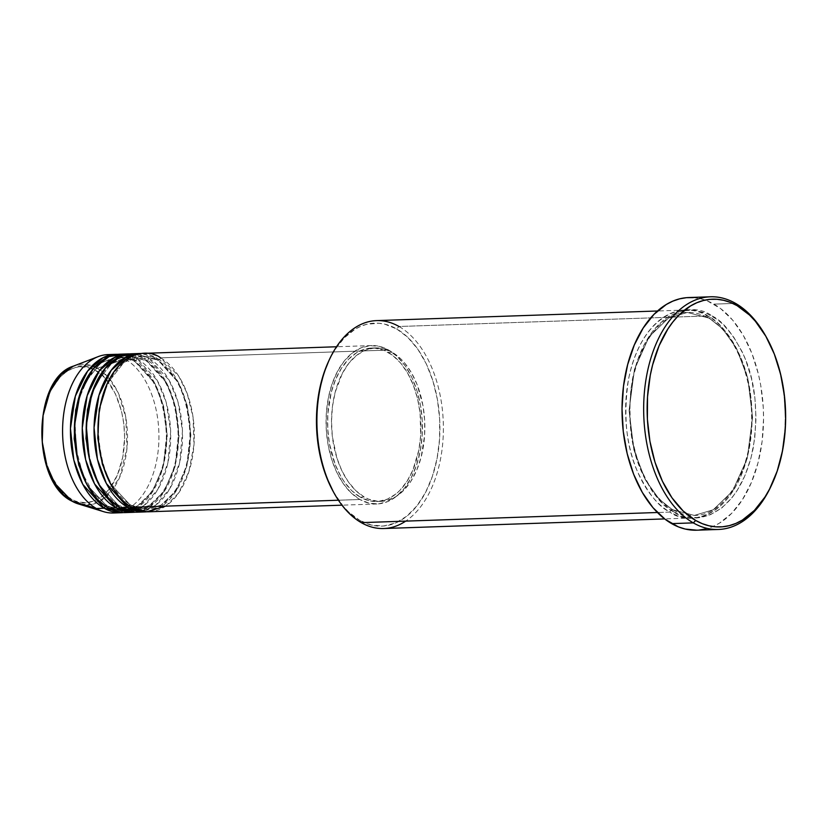 <?xml version="1.0" encoding="UTF-8"?>
<svg xmlns="http://www.w3.org/2000/svg" width="827" height="827" viewBox="0 0 827 827"><rect width="100%" height="100%" fill="white"/><g stroke="black" fill="none" stroke-linecap="round" stroke-linejoin="round"><path stroke-width="0.62" stroke-dasharray="4.13 3.1" d="M94.909 366.93L97.483 368.253A2.481 1.84 -60.2 0 0 95.591 370.558C84.53 361.368 53.424 364.934 43.738 412.125C35.127 459.926 58.82 494.866 70.874 498.898A2.481 1.84 -60.2 0 0 71.339 500.78M111.986 354.711A79.247 48.131 -92 0 1 125.146 359.073L97.483 368.253A70.45 42.787 88 0 0 73.572 366.061L92.159 365.813M130.252 505.028A2.481 1.84 119.8 0 1 131.048 505.235A2.481 1.84 119.8 0 1 131.762 507.302A2.481 1.84 -60.2 0 0 131.048 505.235A2.481 1.84 -60.2 0 0 130.252 505.028L146.813 509.38L130.252 505.028L110.684 484.095L130.252 505.028A2.481 1.84 119.8 0 0 127.834 507.437M165.617 506.145L178.518 493.119L188.825 471.855L193.983 444.905L193.063 417.253L187.212 393.549L178.653 376.027L160.541 357.853A2.481 1.84 119.8 0 1 158.122 360.262L178.56 382.746L187.233 405.478L190.861 435.219L186.83 466.314L175.706 491.052L161.11 505.111L146.813 509.38L161.11 505.111L175.706 491.052L186.83 466.314L190.861 435.219L187.233 405.478L178.56 382.746L158.122 360.262A2.481 1.84 119.8 0 1 157.326 360.055A2.481 1.84 119.8 0 1 156.613 357.988L177.329 380.544L186.282 403.225L190.386 433.069L186.943 464.795L176.223 490.793L161.596 506.331L146.896 511.789A79.247 48.131 -92 0 0 190.148 443.654A79.247 48.131 -92 0 0 156.613 357.988L148.746 358.256A2.481 1.84 119.8 0 1 146.327 360.665L166.754 383.149L175.427 405.881L179.066 435.622L175.035 466.717L163.911 491.455L149.315 505.514L135.018 509.783L118.447 505.431A2.481 1.84 119.8 0 1 119.253 505.638A2.481 1.84 119.8 0 1 119.967 507.706A2.481 1.84 -60.2 0 0 119.253 505.638A2.481 1.84 -60.2 0 0 118.447 505.431L135.018 509.783L149.315 505.514L163.911 491.455L175.035 466.717L179.066 435.622L175.427 405.881L166.754 383.149L146.327 360.665A2.481 1.84 119.8 0 1 145.521 360.469A2.481 1.84 119.8 0 1 144.808 358.391L165.534 380.947L174.476 403.628L178.58 433.472L175.148 465.198L164.428 491.197L149.801 506.734L135.101 512.192A79.247 48.131 -92 0 0 178.353 444.058A79.247 48.131 -92 0 0 144.808 358.391L136.951 358.66A2.481 1.84 119.8 0 1 134.532 361.068L154.959 383.552L163.632 406.284L167.271 436.025L163.239 467.121L152.116 491.858L137.52 505.917L123.213 510.187L106.652 505.835A2.481 1.84 119.8 0 1 107.458 506.041A2.481 1.84 119.8 0 1 108.172 508.109A2.481 1.84 -60.2 0 0 107.458 506.041A2.481 1.84 -60.2 0 0 106.652 505.835L123.213 510.187L137.52 505.917L152.116 491.858L163.239 467.121L167.271 436.025L163.632 406.284L154.959 383.552L134.532 361.068A2.481 1.84 119.8 0 1 133.726 360.872A2.481 1.84 119.8 0 1 133.013 358.804L153.739 381.35L162.681 404.031L166.785 433.875L163.343 465.601L152.623 491.6L138.006 507.137L123.295 512.595A79.247 48.131 -92 0 0 166.558 444.461A79.247 48.131 -92 0 0 133.013 358.804L125.146 359.073A79.247 48.131 88 0 0 108.048 354.587M140.993 511.789L155.59 505.287L169.742 488.788L179.697 462.417L182.457 431.105L178.032 402.098L169.111 380.172L148.746 358.256A79.247 48.131 88 0 0 131.648 353.78M117.176 505.948A2.481 1.84 119.8 0 1 118.447 505.431A2.481 1.84 -60.2 0 0 117.176 505.948M129.188 512.192L143.795 505.69L157.936 489.191L167.902 462.82L170.662 431.508L166.237 402.501L157.306 380.575L136.951 358.66A79.247 48.131 88 0 0 119.843 354.183M105.38 506.351A2.481 1.84 119.8 0 1 106.652 505.835A2.481 1.84 -60.2 0 0 105.38 506.351M383.707 528.525A104.016 63.183 88 0 0 442.91 441.029A104.016 63.183 88 0 0 399.027 326.5L707.747 315.935A104.016 63.183 -92 0 1 751.619 430.464A104.016 63.183 -92 0 1 692.416 517.96A104.016 63.183 -92 0 1 669.973 512.078L657.403 512.502L669.973 512.078A104.016 63.183 -92 0 1 626.101 397.539A104.016 63.183 -92 0 1 685.304 310.042A104.016 63.183 -92 0 1 707.747 315.935C718.487 320.628 729.3 334.077 740.186 356.282C751.547 381.702 754.565 412.456 749.21 448.554C734.417 520.679 686.865 526.127 669.973 512.078A2.481 1.84 119.8 0 1 672.392 509.67L694.298 515.417L713.215 509.783L732.515 491.186L747.226 458.468L752.56 417.346L747.753 378.011L736.278 347.95L722.498 328.712L709.266 318.199L722.498 328.712L736.278 347.95L747.753 378.011L752.56 417.346L747.226 458.468L732.515 491.186L713.215 509.783L694.298 515.417L672.392 509.67A2.481 1.84 119.8 0 1 673.199 509.877A2.481 1.84 119.8 0 1 673.902 511.944C690.803 525.993 738.346 520.545 753.149 448.42C758.493 412.322 755.485 381.567 744.114 356.148C733.229 333.943 722.416 320.494 711.675 315.8A2.481 1.84 119.8 0 1 709.266 318.199A2.481 1.84 119.8 0 1 708.46 318.002A2.481 1.84 119.8 0 1 707.747 315.935L399.027 326.5L396.619 328.898A101.545 61.674 88 0 0 328.815 360.841M333.726 492.437A101.545 61.674 88 0 0 359.745 520.369L361.265 522.643L359.745 520.369L348.601 511.954L343.432 506.455L333.322 491.724M137.065 512.192A79.247 48.131 88 0 0 182.178 445.526A79.247 48.131 88 0 0 148.746 358.256L156.613 357.988L141.479 353.501A79.247 48.131 -92 0 1 156.613 357.988A2.481 1.84 -60.2 0 0 157.326 360.055A2.481 1.84 -60.2 0 0 158.122 360.262L141.562 355.91L124.071 362.267L107.241 383.604L124.071 362.267L141.562 355.91L158.122 360.262A2.481 1.84 -60.2 0 0 160.541 357.853A79.247 48.131 88 0 0 143.443 353.367M388.638 350.048L160.541 357.853L388.638 350.048L379.386 346.348L369.948 345.665L360.665 348.022L351.909 353.325L344.001 361.368L337.271 371.85L331.947 384.369L328.257 398.449L326.334 413.531L326.252 429.048L328.019 444.399L331.555 458.995L336.734 472.269L343.36 483.733L351.165 492.923L359.859 499.498A79.247 48.131 -92 0 1 326.427 412.228A79.247 48.131 -92 0 1 371.54 345.562A79.247 48.131 -92 0 1 388.638 350.048A79.247 48.131 -92 0 1 422.059 437.318A79.247 48.131 -92 0 1 376.957 503.974A79.247 48.131 -92 0 1 359.859 499.498L369.111 503.188L378.549 503.881L387.832 501.524L396.588 496.221L404.486 488.178L411.226 477.686L416.539 465.167L420.23 451.097L422.152 436.015L422.235 420.498L420.478 405.147L416.942 390.551L411.763 377.267L405.137 365.813L397.332 356.623L388.638 350.048M338.419 500.221L359.859 499.498L338.419 500.221M392.122 352.25L388.183 352.385A76.777 46.632 88 0 0 371.623 348.043A76.777 46.632 88 0 0 327.926 412.621A76.777 46.632 88 0 0 360.303 497.161L364.242 497.027A76.777 46.632 -92 0 1 331.854 412.487A76.777 46.632 -92 0 1 375.551 347.909A76.777 46.632 -92 0 1 392.122 352.25L383.159 348.663L374.011 348.002L365.017 350.286L356.54 355.414L348.88 363.218L342.357 373.37L335.214 392.163L332.475 406.346L331.503 421.243L332.32 436.263L336.827 457.786L341.84 470.656L348.25 481.748L355.817 490.659L364.242 497.027L368.677 499.177L377.774 501.307L386.891 500.5L395.668 496.769L403.772 490.277L410.895 481.252L416.767 470.056L421.15 457.114L424.592 435.529L424.675 420.498L422.969 405.623L417.221 384.865L411.474 372.822L404.455 362.774L400.547 358.618L392.122 352.25A76.777 46.632 -92 0 1 424.499 436.79A76.777 46.632 -92 0 1 380.802 501.369A76.777 46.632 -92 0 1 364.242 497.027L360.303 497.161A76.777 46.632 88 0 0 376.874 501.503A76.777 46.632 88 0 0 420.571 436.925A76.777 46.632 88 0 0 388.183 352.385L392.122 352.25M328.857 360.748L334.904 349.759L344.332 337.829L355.052 329.229L360.779 326.293L366.661 324.308L378.714 323.233L384.772 324.163L396.619 328.898L399.027 326.5A104.016 63.183 88 0 0 376.585 320.607M696.779 530.2A116.4 70.698 88 0 0 763.021 432.294A116.4 70.698 88 0 0 713.928 304.119L735.554 303.385L713.928 304.119A116.4 70.698 88 0 0 688.808 297.534M113.475 512.998A79.247 48.131 88 0 0 158.577 446.332A79.247 48.131 88 0 0 125.146 359.073L133.013 358.804L117.879 354.318A79.247 48.131 -92 0 1 133.013 358.804A2.481 1.84 -60.2 0 0 133.726 360.872A2.481 1.84 -60.2 0 0 134.532 361.068L117.961 356.726L100.47 363.074L83.651 384.41L100.47 363.074L117.961 356.726L125.518 357.471M125.27 512.595A79.247 48.131 88 0 0 170.372 445.929A79.247 48.131 88 0 0 136.951 358.66L144.808 358.391L129.684 353.904A79.247 48.131 -92 0 1 144.808 358.391A2.481 1.84 -60.2 0 0 145.521 360.469A2.481 1.84 -60.2 0 0 146.327 360.665L129.767 356.323L112.265 362.671L95.446 384.007L112.265 362.671L129.767 356.323L146.327 360.665A2.481 1.84 -60.2 0 0 148.746 358.256L135.587 353.904M42.012 438.403L44.865 457.962L51.016 475.525L59.937 489.574L67.059 496.376L74.802 500.811L78.813 502.082L86.928 502.671L94.898 500.645L98.733 498.681L102.414 496.097L109.205 489.181L117.434 474.998L122.727 457.341L124.608 437.741L123.885 424.416L121.6 411.505L115.449 393.941L106.518 379.893L103.055 376.202L95.591 370.558A2.481 1.84 119.8 0 1 97.483 368.253L107.603 376.554L117.992 392.349L125.787 417.221L126.965 448.43L119.491 477.737L105.918 497.048L91.094 504.646L78.286 503.901A70.45 42.787 88 0 0 126.428 452.938A70.45 42.787 88 0 0 97.483 368.253L125.146 359.073A79.247 48.131 -92 0 1 158.784 443.117A79.247 48.131 -92 0 1 117.393 512.595M71.598 500.976A2.481 1.84 119.8 0 1 70.874 498.898C81.925 508.098 113.041 504.532 122.727 457.341C131.328 409.541 107.634 374.6 95.591 370.558L87.641 367.384L79.537 366.795L75.515 367.477L67.731 370.785L60.547 376.543L51.47 389.29L46.912 400.041L42.715 418.524L41.857 431.725M766.309 337.085A116.4 70.698 -92 0 1 771.395 485.449M693.408 297.627L700.345 298.692L707.199 300.863L720.441 308.44L732.619 320.07L743.266 335.307L751.981 353.563L758.411 374.135L760.695 385.051L763.28 407.597L763.559 419.01L762.081 441.597L757.935 463.11L751.288 482.73L742.398 499.704L731.595 513.381L719.304 523.233L712.74 526.603L705.989 528.887M699.115 530.055L696.851 530.2M673.902 511.944L686.048 516.803L698.443 517.702L710.62 514.611L722.116 507.654L732.484 497.089L737.115 490.576L745.065 475.401L751.009 457.869L754.71 438.641L756.033 418.472L754.927 398.118L751.433 378.363L745.685 359.983L742.026 351.527L733.342 336.486L723.087 324.422L717.505 319.656L705.669 312.885L693.346 309.991L680.993 311.086L669.105 316.141L663.471 320.09L653.103 330.655L644.254 344.414L637.276 360.851L634.578 369.865L630.877 389.093L629.554 409.272L629.802 419.475L632.117 439.623L636.759 458.789L643.561 476.218L652.245 491.248L662.499 503.312L673.902 511.944A2.481 1.84 -60.2 0 0 673.199 509.877A2.481 1.84 -60.2 0 0 672.392 509.67A2.481 1.84 -60.2 0 0 669.973 512.078C659.233 507.375 648.42 493.926 637.534 471.731C626.173 446.311 623.155 415.557 628.499 379.448C643.303 307.334 690.845 301.886 707.747 315.935A2.481 1.84 -60.2 0 0 708.46 318.002A2.481 1.84 -60.2 0 0 709.266 318.199L687.351 312.451L668.443 318.095L649.133 336.692L634.423 369.411L629.089 410.533L633.895 449.867L645.37 479.929L659.15 499.157L672.392 509.67L659.15 499.157L645.37 479.929L633.895 449.867L629.089 410.533L634.423 369.411L649.133 336.692L668.443 318.095L687.351 312.451L709.266 318.199A2.481 1.84 -60.2 0 0 711.675 315.8C694.783 301.752 647.241 307.199 632.438 379.314C627.093 415.423 630.102 446.177 641.473 471.597C652.348 493.791 663.161 507.24 673.902 511.944M396.619 328.898L407.752 337.323L417.759 349.097L426.246 363.777L432.883 380.792L437.411 399.493L439.664 419.165L439.561 439.044L437.101 458.365L432.366 476.393L425.564 492.437L416.922 505.876L406.801 516.182L395.585 522.974L383.697 525.993L371.592 525.114L359.745 520.369A101.545 61.674 88 0 0 437.101 458.365A101.545 61.674 88 0 0 396.619 328.898M360.303 497.161L351.888 490.793L344.321 481.883L340.951 476.59L335.214 464.547L329.466 443.779L327.75 428.913L327.833 413.882L331.276 392.298L335.659 379.355L341.53 368.16L348.653 359.135L356.757 352.633L365.544 348.911L374.652 348.095L383.749 350.234L392.484 355.238L400.516 362.908L407.546 372.956L413.283 385L417.532 398.562L420.106 413.138L420.664 435.664L418.793 450.281L412.828 470.191L406.967 481.386L399.844 490.411L395.895 493.988L387.408 499.126L378.415 501.41L369.266 500.738L360.303 497.161M148.86 511.789A79.247 48.131 88 0 0 193.973 445.122A79.247 48.131 88 0 0 160.541 357.853M771.012 486.266A116.4 70.698 88 0 0 765.874 336.3M399.027 326.5A104.016 63.183 -92 0 1 443.293 422.411A104.016 63.183 -92 0 1 405.695 521.124M87.083 484.901L106.652 505.835L87.083 484.901M128.02 358.163L134.532 361.068A2.481 1.84 -60.2 0 0 136.951 358.66L123.792 354.307M98.889 484.498L118.447 505.431L98.889 484.498M131.028 505.214C136.228 508.171 141.489 509.556 146.813 509.38C170.135 509.908 191.585 473.302 189.859 432.242C187.76 397.084 176.926 373.018 157.347 360.076C152.147 357.119 146.886 355.734 141.562 355.91C118.24 355.383 96.79 391.988 98.516 433.048C100.615 468.206 111.449 492.272 131.028 505.214M129.767 356.323C106.445 355.786 84.985 392.391 86.721 433.451C88.809 468.62 99.653 492.675 119.233 505.617C124.432 508.574 129.694 509.959 135.018 509.783C158.329 510.311 179.79 473.706 178.053 432.645C175.965 397.487 165.131 373.432 145.552 360.479L131.472 356.313M115.625 356.902L100.997 363.012L88.313 377.277L79.289 398.19L75.102 423.259L76.291 449.526L82.71 473.902L93.575 493.502L107.438 506.021C112.637 508.977 117.899 510.362 123.213 510.187C146.534 510.714 167.995 474.109 166.258 433.048C164.17 397.89 153.336 373.835 133.747 360.882C128.547 357.926 123.285 356.54 117.961 356.726M673.168 509.856C680.114 513.805 687.154 515.655 694.298 515.417C725.589 516.007 753.8 467.534 751.536 413.386C750.885 371.24 732.402 331.007 708.481 318.013C701.534 314.074 694.494 312.213 687.351 312.451C656.059 311.872 627.848 360.345 630.112 414.482C630.774 456.628 649.247 496.862 673.168 509.856M371.54 345.562L336.537 346.761M375.551 347.909L371.623 348.043M685.304 310.042L657.517 310.993M692.416 517.96L664.639 518.911M380.802 501.369L376.874 501.503M376.957 503.974L341.964 505.173"/><path stroke-width="1.24" d="M71.339 500.78A2.481 1.84 -60.2 0 0 71.598 500.976A2.481 1.84 -60.2 0 0 71.897 501.11L54.727 483.226L46.901 465.611L42.27 442.021L43.087 415.516L49.94 391.491L61.074 374.579L73.572 366.061A70.45 42.787 88 0 0 41.867 430.753A70.45 42.787 88 0 0 71.897 501.11L96.366 508.512A79.247 48.131 -92 0 1 62.583 429.368A79.247 48.131 -92 0 1 98.248 356.602A79.247 48.131 -92 0 1 111.986 354.711M92.159 365.813L94.909 366.93M336.537 346.761L143.443 353.367A79.247 48.131 88 0 0 98.341 420.033A79.247 48.131 88 0 0 131.762 507.302L146.658 511.779L165.617 506.145M139.515 353.511L131.648 353.78A79.247 48.131 88 0 0 86.535 420.436A79.247 48.131 88 0 0 119.967 507.706L127.834 507.437A79.247 48.131 -92 0 0 144.932 511.923A79.247 48.131 -92 0 0 146.896 511.789L127.834 507.437A79.247 48.131 -92 0 1 94.402 420.168A79.247 48.131 -92 0 1 139.515 353.511A79.247 48.131 -92 0 1 141.479 353.501L126.696 356.85L111.231 370.279L98.982 395.265L94.051 427.673L97.421 459.233L106.373 483.516L127.834 507.437L119.967 507.706L140.993 511.789M127.709 353.915L119.843 354.183A79.247 48.131 88 0 0 74.74 420.84A79.247 48.131 88 0 0 108.172 508.109L116.038 507.84A79.247 48.131 -92 0 0 133.137 512.327A79.247 48.131 -92 0 0 135.101 512.192L116.038 507.84A2.481 1.84 119.8 0 1 117.176 505.948A2.481 1.84 -60.2 0 0 116.038 507.84A79.247 48.131 -92 0 1 82.607 420.571A79.247 48.131 -92 0 1 127.709 353.915A79.247 48.131 -92 0 1 129.684 353.904L114.901 357.254L99.426 370.692L87.176 395.668L82.255 428.076L85.626 459.647L94.567 483.919L116.038 507.84L108.172 508.109L129.188 512.192M121.331 512.73A79.247 48.131 -92 0 0 123.295 512.595L104.233 508.243A2.481 1.84 119.8 0 1 105.38 506.351A2.481 1.84 -60.2 0 0 104.233 508.243A79.247 48.131 -92 0 1 70.812 420.974A79.247 48.131 -92 0 1 115.914 354.318A79.247 48.131 -92 0 1 117.879 354.318L103.106 357.657L87.631 371.096L75.381 396.071L70.46 428.479L73.82 460.05L82.772 484.322L104.233 508.243L96.366 508.512L104.233 508.243A79.247 48.131 -92 0 0 121.331 512.73L113.475 512.998A79.247 48.131 88 0 1 96.366 508.512L71.897 501.11A70.45 42.787 88 0 0 78.286 503.901L71.897 501.11A2.481 1.84 119.8 0 1 71.598 500.976M657.517 310.993L376.585 320.607A104.016 63.183 88 0 0 317.382 408.104A104.016 63.183 88 0 0 361.265 522.643A104.016 63.183 -92 0 1 334.16 493.233A104.016 63.183 -92 0 1 329.58 359.218A104.016 63.183 -92 0 1 399.027 326.5M329.58 359.218L328.815 360.841A101.545 61.674 88 0 0 333.291 491.662A101.545 61.674 88 0 0 333.726 492.437M710.445 296.8L688.808 297.534A116.4 70.698 88 0 0 622.555 395.451A116.4 70.698 88 0 0 671.658 523.615L693.284 522.881L695.703 520.472A113.93 69.199 -92 0 1 650.28 375.22A113.93 69.199 -92 0 1 737.074 305.649L735.554 303.385A116.4 70.698 88 0 0 646.879 374.466A116.4 70.698 88 0 0 693.284 522.881A116.4 70.698 -92 0 1 644.192 394.706A116.4 70.698 -92 0 1 710.445 296.8A116.4 70.698 -92 0 1 735.554 303.385A116.4 70.698 -92 0 1 766.309 337.085M160.541 357.853C147.671 347.154 111.449 351.31 100.17 406.253C90.143 461.911 117.734 502.599 131.762 507.302L338.419 500.221L131.762 507.302A79.247 48.131 88 0 0 148.86 511.789L341.964 505.173M405.695 521.124A104.016 63.183 -92 0 1 361.265 522.643L657.403 512.502L361.265 522.643A104.016 63.183 88 0 0 383.707 528.525L664.639 518.911M115.914 354.318L108.048 354.587A79.247 48.131 88 0 0 62.945 421.243A79.247 48.131 88 0 0 96.366 508.512A79.247 48.131 -92 0 0 103.561 511.655L78.286 503.901L71.608 500.986C31.157 481.407 32.253 378.435 73.572 366.061L98.248 356.602M123.792 354.307L109.04 356.602L93.193 368.894L80.178 393.228L74.461 425.895L77.387 458.323L86.318 483.464L97.441 499.487L108.172 508.109A79.247 48.131 88 0 0 125.27 512.595L133.137 512.327M117.393 512.595A79.247 48.131 -92 0 1 103.561 511.655M41.857 431.725L42.012 438.403M695.703 520.472L702.278 523.667L708.997 525.796L715.779 526.83L722.571 526.778L729.311 525.631L735.916 523.398L742.336 520.1L754.369 510.455L764.934 497.068L769.544 489.129L777.184 471.132L782.497 450.911L785.257 429.223L785.65 418.1L784.441 395.802L780.605 374.176L774.31 354.039L765.792 336.175L755.371 321.258L749.572 315.097L737.074 305.649L730.489 302.455L723.78 300.335L716.988 299.291L710.197 299.343L703.467 300.49L696.861 302.723L690.442 306.021L678.409 315.666L672.92 321.92L667.844 329.053L659.129 345.665L652.627 364.872L650.28 375.22L647.52 396.898L647.396 419.206L649.929 441.267L655.015 462.252L662.468 481.345L671.979 497.813L683.205 511.024L695.703 520.472L693.284 522.881L671.658 523.615A116.4 70.698 88 0 0 696.779 530.2L718.405 529.466A116.4 70.698 -92 0 1 693.284 522.881A116.4 70.698 88 0 0 771.012 486.266L771.777 484.643A113.93 69.199 -92 0 1 695.703 520.472M771.395 485.449A116.4 70.698 -92 0 1 718.405 529.466M696.851 530.2L685.242 529.053L678.378 526.882L665.135 519.294L652.958 507.664L642.31 492.427L633.606 474.171L627.176 453.599L623.269 431.498L622.028 408.724L623.506 386.147L627.652 364.635L634.299 345.014L643.189 328.03L653.992 314.353L666.283 304.501L672.837 301.142L679.587 298.857L686.472 297.679L693.408 297.627M705.989 528.887L699.115 530.055M333.322 491.724L326.551 477.241L320.938 459.295L317.527 440.016L316.689 430.112L316.793 410.233L319.263 390.902L323.988 372.874L328.857 360.748M135.587 353.904L120.835 356.199L104.998 368.491L91.983 392.825L86.256 425.491L89.192 457.92L98.124 483.051L109.236 499.084L119.967 507.706A79.247 48.131 88 0 0 137.065 512.192L144.932 511.923M766.753 337.861L765.874 336.3A116.4 70.698 88 0 0 735.554 303.385L737.074 305.649A113.93 69.199 -92 0 1 766.753 337.861A113.93 69.199 -92 0 1 771.777 484.643M83.651 384.41L75.66 410.047L74.182 438.92L78.772 465.084L87.083 484.901L78.772 465.084L74.182 438.92L75.66 410.047L83.651 384.41M125.518 357.471L128.02 358.163M95.446 384.007L87.455 409.644L85.977 438.517L90.567 464.681L98.889 484.498L90.567 464.681L85.977 438.517L87.455 409.644L95.446 384.007M107.241 383.604L99.25 409.241L97.772 438.114L102.372 464.278L110.684 484.095L102.372 464.278L97.772 438.114L99.25 409.241L107.241 383.604M130.252 505.028A2.481 1.84 -60.2 0 0 127.834 507.437M334.16 493.233L333.291 491.662M115.625 356.902L117.961 356.726M131.472 356.313L129.767 356.323"/></g></svg>

